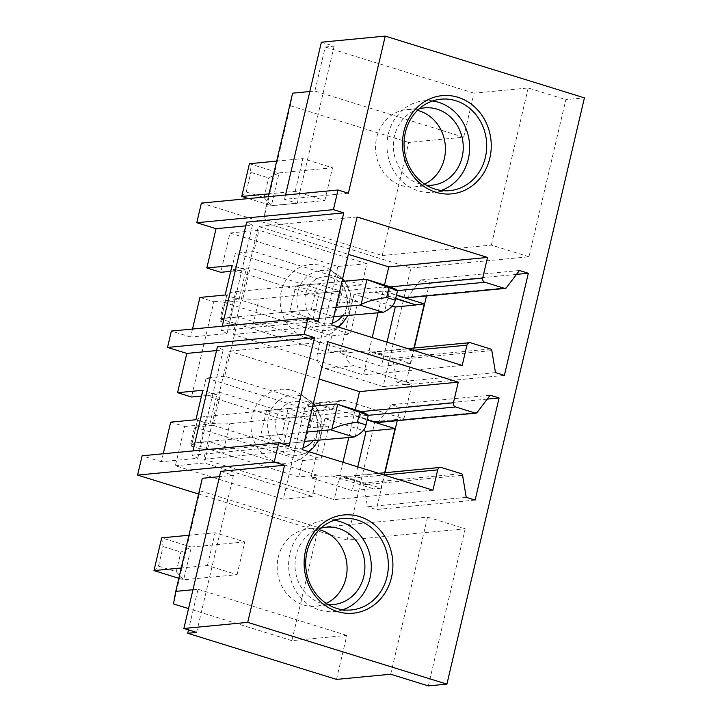 <?xml version="1.0" encoding="UTF-8"?>
<svg xmlns="http://www.w3.org/2000/svg" width="722" height="722" viewBox="0 0 722 722"><rect width="100%" height="100%" fill="white"/><g stroke="black" fill="none" stroke-linecap="round" stroke-linejoin="round"><path stroke-width="0.54" stroke-dasharray="3.61 2.71" d="M372.976 488.632L331.777 475.852L372.976 488.632L352.192 490.626L310.992 477.847L331.777 475.852M413.941 348.022L410.322 363.464L369.123 350.684L340.161 353.455L354.06 294.206L374.926 291.896L395.71 298.339M374.853 292.22L395.638 298.664M378.003 312.834L383.093 291.11L396.441 295.253M383.093 291.11L374.926 291.896M369.123 350.684L372.2 337.553M392.254 306.056L354.06 294.206M387.01 342.147L381.369 366.235L340.161 353.455M410.322 363.464L381.369 366.235M414.266 347.986L405.629 384.835L396.739 382.073L393.075 360.034A2.04 1.832 84.5 0 0 391.73 358.401L371.929 352.264A3.402 3.059 84.5 0 0 368.202 354.619L363.437 374.908L233.025 334.466L258.359 226.446L348.347 254.352M406.45 297.87A2.04 1.832 84.5 0 0 407.677 297.166L420.691 279.946L429.581 282.699L426.476 295.957M384.537 284.964L383.942 287.509A3.402 3.059 84.5 0 0 386.135 291.706L396.513 294.919M281.201 309.819A37.093 33.338 84.5 0 0 335.938 329.503A37.093 33.338 84.5 0 0 345.937 293.195A37.093 33.338 84.5 0 0 330.225 269.775A37.093 33.338 84.5 0 0 293.439 271.499A37.093 33.338 84.5 0 0 281.201 309.819M357.11 216.997L258.359 226.446M331.777 325.017L233.025 334.466M462.188 365.458L363.437 374.908M495.482 372.624L396.739 382.073M504.38 375.377L405.629 384.835M516.501 274.387L429.581 282.699M519.443 270.497L420.691 279.946M216.537 350.567L223.179 349.926L217.403 346.876M289.107 445.925L191.989 455.221L193 450.916M163.262 453.759L161.385 461.755L197.765 458.271L191.989 455.221M161.385 461.755L142.117 455.781M202.286 478.289L200.021 490.843L318.411 527.547L427.55 517.105L465.194 528.775L347.147 540.074L198.595 494.01M220.724 471.349L233.468 475.302L219.488 476.637M201.393 203.081L410.944 268.061L383.147 386.559L412.109 383.788L354.015 365.774A11.913 10.704 -95.5 0 1 346.325 351.1L346.479 350.441L238.594 316.985L224.695 376.234L332.58 409.69L332.734 409.031A11.913 10.704 -95.5 0 1 341.975 400.394A11.913 10.704 -95.5 0 1 345.802 400.791L403.896 418.805L412.109 383.788M410.944 268.061L529 256.761L565.849 99.636L584.414 97.867M428.345 685.9L465.194 528.775M170.672 422.153L184.606 426.467L175.392 465.753L283.277 499.209L303.781 411.802A11.913 10.704 -95.5 0 1 313.023 403.165A11.913 10.704 -95.5 0 1 316.841 403.562L374.935 421.585L347.147 540.074M374.935 421.585L403.896 418.805M321.38 42.21L334.124 46.163L325.216 47.02L314.891 91.044L309.81 91.532M348.383 193.225L284.522 199.335L297.274 203.288L266.084 206.266L263.828 218.82L382.209 255.534L408.733 142.442L463.677 137.18L474.011 93.156L528.206 87.967L565.849 99.636M474.011 93.156L325.216 47.02M284.522 199.335L285.533 195.03M382.209 255.534L491.357 245.092L529 256.761M245.787 225.851L252.429 225.21L246.653 222.159M318.357 321.209L221.239 330.505L222.25 326.2M192.512 329.042L190.635 337.039L227.015 333.564L221.239 330.505M190.635 337.039L171.367 331.064M466.231 497.341L367.48 506.79L363.825 484.751A2.04 1.832 84.5 0 0 362.48 483.117L342.679 476.98A3.402 3.059 84.5 0 0 338.952 479.327L334.187 499.624L203.775 459.183L229.109 351.163L319.097 379.068M432.938 490.175L334.187 499.624M302.518 449.734L203.775 459.183M327.86 341.714L229.109 351.163M355.287 409.681L354.692 412.226A3.402 3.059 84.5 0 0 356.885 416.423L367.263 419.635M377.2 422.587A2.04 1.832 84.5 0 0 378.427 421.883L391.441 404.663L400.331 407.416L397.226 420.664M490.184 395.214L391.441 404.663M487.251 399.104L400.331 407.416M475.121 500.093L376.379 509.542L367.48 506.79M385.016 472.702L376.379 509.542M311.263 309.72L317.328 283.854L340.748 291.119L334.683 316.976L313.149 319.034L289.73 311.778L311.263 309.72L333.726 316.678M199.922 297.437L213.856 301.751L191.51 397.01M223.179 349.926L197.765 458.271M196.619 632.427L233.468 475.302M192.954 589.739L198.036 589.251L188.496 629.909M173.497 603.935L200.021 490.843M336.497 679.411L346.831 635.387L291.887 640.649L318.411 527.547M291.887 640.649L188.532 608.601M390.701 674.231L427.55 517.105M346.831 635.387L198.036 589.251M383.147 386.559L325.053 368.545A11.913 10.704 -95.5 0 1 317.373 353.87L337.869 266.472L229.975 233.016L220.77 272.293M491.357 245.092L528.206 87.967M266.084 206.266L268.34 196.673M297.274 203.288L334.124 46.163M463.677 137.18L314.891 91.044M263.828 218.82L290.352 105.728L292.609 93.174M408.733 142.442L290.352 105.728M252.429 225.21L227.015 333.564M432.559 100.981A45.937 41.289 84.5 0 0 423.931 100.8A45.937 41.289 84.5 0 0 388.219 156.827A45.937 41.289 84.5 0 0 432.686 192.26A45.937 41.289 84.5 0 0 441.124 190.446M251.951 434.536A37.093 33.338 84.5 0 0 306.688 454.219A37.093 33.338 84.5 0 0 316.678 417.912A37.093 33.338 84.5 0 0 300.966 394.483A37.093 33.338 84.5 0 0 264.189 396.216A37.093 33.338 84.5 0 0 251.951 434.536M348.753 437.55L353.843 415.827L367.191 419.96M384.691 472.739L381.072 488.18L339.872 475.401L342.95 462.27M342.779 609.765A45.937 41.289 -95.5 0 1 334.331 611.579A45.937 41.289 -95.5 0 1 292.952 585.461A45.937 41.289 -95.5 0 1 299.81 533.775A45.937 41.289 -95.5 0 1 325.577 520.12A45.937 41.289 -95.5 0 1 334.214 520.3M289.73 311.778L295.794 285.921L317.328 283.854M295.794 285.921L319.214 293.177L340.748 291.119M313.149 319.034L319.214 293.177M224.695 376.234L206.131 378.012L202.295 394.374L220.851 392.606L213.18 425.339L194.615 427.108L190.779 443.479L209.335 441.702L204.344 462.982L175.392 465.753M184.606 426.467L209.849 424.058L216.762 394.591L202.828 390.277M201.474 396.053L216.762 394.591M213.856 301.751L239.099 299.341L246.012 269.875L232.078 265.561M230.724 271.337L246.012 269.875M229.975 233.016L258.936 230.246L253.945 251.518L235.381 253.296L231.545 269.658L250.11 267.889L242.43 300.623L350.314 334.078L357.995 301.345L250.11 267.889M223.865 302.401L331.759 335.847L327.914 352.219L220.03 318.763L223.865 302.401L242.43 300.623M220.03 318.763L238.594 316.985M225.174 295.018L239.099 299.341M195.915 419.735L209.849 424.058M206.131 378.012L314.025 411.468L310.18 427.83L328.745 426.052L220.851 392.606M314.025 411.468L332.58 409.69M283.277 499.209L312.238 496.438L317.229 475.157L209.335 441.702M194.615 427.108L302.509 460.564L298.664 476.935L317.229 475.157M302.509 460.564L321.064 458.786L328.745 426.052M312.238 496.438L204.344 462.982M327.914 352.219L346.479 350.441M331.759 335.847L350.314 334.078M337.869 266.472L366.821 263.701L361.839 284.973L343.275 286.751L339.43 303.114L357.995 301.345M366.821 263.701L258.936 230.246M419.094 108.896A38.844 34.909 84.5 0 0 394.411 155.239A38.844 34.909 84.5 0 0 426.395 185.229M353.843 415.827L324.891 418.598L363.247 430.493M381.072 488.18L372.904 488.956M357.76 466.863L352.192 490.626M339.872 475.401L331.705 476.186M310.992 477.847L324.891 418.598M320.739 528.215A38.844 34.909 84.5 0 0 304.467 538.729A38.844 34.909 84.5 0 0 297.518 579.558A38.844 34.909 84.5 0 0 328.05 604.549M213.18 425.339L321.064 458.786M289.964 417.894L266.544 410.628L260.48 436.494L283.899 443.75L289.964 417.894L311.489 415.836L305.424 441.693L223.757 449.508A86.604 13.357 13.2 0 1 200.012 448.777L206.077 422.911L197.476 420.249A86.604 13.357 13.2 0 1 197.521 420.005A86.604 13.357 13.2 0 1 206.402 416.386L312.734 406.215M310.18 427.83L202.295 394.374M339.43 303.114L231.545 269.658M343.275 286.751L235.381 253.296M361.839 284.973L253.945 251.518M298.664 476.935L190.779 443.479M417.506 110.385A38.844 34.909 84.5 0 0 406.784 109.573A38.844 34.909 84.5 0 0 376.595 156.945A38.844 34.909 84.5 0 0 414.184 186.908A38.844 34.909 84.5 0 0 424.563 184.074M326.209 603.384A38.844 34.909 -95.5 0 1 315.839 606.218A38.844 34.909 -95.5 0 1 280.84 584.134A38.844 34.909 -95.5 0 1 286.643 540.435A38.844 34.909 -95.5 0 1 308.438 528.883A38.844 34.909 -95.5 0 1 319.16 529.704M283.899 443.75L305.424 441.693M266.544 410.628L288.078 408.571L311.489 415.836M260.48 436.494L282.013 434.427L288.078 408.571M282.013 434.427L304.476 441.395M334.683 316.976L253.007 324.792A86.604 13.357 13.2 0 1 229.262 324.061L235.327 298.195L226.735 295.533A86.604 13.357 13.2 0 1 226.771 295.289A86.604 13.357 13.2 0 1 235.652 291.67L341.984 281.499M389.357 286.463L259.072 298.935A86.604 13.357 13.2 0 1 235.327 298.195M229.262 324.061L220.67 321.389L226.735 295.533M220.67 321.389A86.604 13.357 13.2 0 1 220.706 321.146A86.604 13.357 13.2 0 1 229.587 317.536L335.92 307.355M360.107 411.179L229.822 423.652A86.604 13.357 13.2 0 1 206.077 422.911M200.012 448.777L191.411 446.106L197.476 420.249M191.411 446.106A86.604 13.357 13.2 0 1 191.456 445.862A86.604 13.357 13.2 0 1 200.337 442.243L306.67 432.072M248.567 198.568L271.382 205.644L324.846 200.526L295.208 191.33L268.999 193.839M295.208 191.33L302.879 158.596L276.679 161.105M324.846 200.526L332.526 167.793L302.879 158.596M241.744 196.447L246.238 192.025L264.026 197.539L271.382 205.644L279.062 172.91L332.526 167.793M249.424 163.714L279.062 172.91L268.629 177.901L250.85 172.387L249.424 163.714M246.238 192.025L250.85 172.387M264.026 197.539L268.629 177.901M178.83 578.295L183.632 579.784L237.087 574.667L207.449 565.479L181.249 567.988M207.449 565.479L215.129 532.746L188.92 535.255M237.087 574.667L244.767 541.933L215.129 532.746M153.994 570.597L158.488 566.174L176.267 571.689L183.632 579.784L191.312 547.05L244.767 541.933M158.488 566.174L163.091 546.527L161.665 537.863L191.312 547.05L180.879 552.05L176.267 571.689M163.091 546.527L180.879 552.05M413.3 350.296L368.202 354.619M371.929 352.264L470.681 342.806M490.482 348.952L391.73 358.401M393.075 360.034L491.826 350.585M506.429 287.717L407.677 297.166M397.524 290.614L386.135 291.706M383.942 287.509L390.385 286.896L384.546 311.687M337.752 326.867A30.216 27.156 -95.5 0 1 297.681 307.274A30.216 27.156 -95.5 0 1 307.644 276.066A30.216 27.156 -95.5 0 1 337.598 274.658A30.216 27.156 -95.5 0 1 350.405 293.737A30.216 27.156 -95.5 0 1 342.255 323.312M342.192 316.254A23.673 21.272 84.5 0 0 346.84 294.991A23.673 21.272 84.5 0 0 320.992 277.257A23.673 21.272 84.5 0 0 305.541 305.605A23.673 21.272 84.5 0 0 332.219 323.113M362.48 483.117L461.232 473.668M363.825 484.751L462.576 475.302M441.431 467.522L342.679 476.98M338.952 479.327L384.05 475.013M361.135 411.612L354.692 412.226M356.885 416.423L368.274 415.33M378.427 421.883L477.17 412.433M316.841 403.562L345.802 400.791M325.053 368.545L354.015 365.774M303.781 411.802L332.734 409.031M317.373 353.87L346.325 351.1M308.502 451.584A30.216 27.156 -95.5 0 1 268.431 431.991A30.216 27.156 -95.5 0 1 278.394 400.782A30.216 27.156 -95.5 0 1 308.348 399.374A30.216 27.156 -95.5 0 1 321.146 418.444A30.216 27.156 -95.5 0 1 313.005 448.028M312.942 440.971A23.673 21.272 84.5 0 0 317.59 419.708A23.673 21.272 84.5 0 0 291.742 401.964A23.673 21.272 84.5 0 0 276.282 430.321A23.673 21.272 84.5 0 0 302.969 447.83M253.007 324.792L259.072 298.935M229.587 317.536L235.652 291.67M223.757 449.508L229.822 423.652M200.337 442.243L206.402 416.386M355.296 436.404L361.117 411.603M370.837 352.146L407.84 348.609M338.419 327.075L335.938 329.503M342.607 278.854L330.225 269.775M347.823 315.722L350.513 293.782L344.656 281.237M341.587 476.863L378.59 473.325M423.931 100.8L441.007 99.167M432.686 192.26L449.761 190.626M342.652 518.486L325.577 520.12M351.406 609.946L334.331 611.579M341.975 400.394L313.023 403.165M309.16 451.791L306.688 454.219M313.348 403.562L300.966 394.483M406.784 109.573L424.608 107.867M414.184 186.908L432.009 185.202M318.573 440.429L321.263 418.498L315.406 405.954M326.254 527.177L308.438 528.883M333.654 604.513L315.839 606.218M220.706 321.146L226.771 295.289M191.456 445.862L197.521 420.005"/><path stroke-width="1.08" d="M395.71 298.339L416.053 305L395.259 306.985L392.254 306.056M395.638 298.664L416.053 305M396.441 295.253L424.292 303.89L416.125 304.666M372.2 337.553L378.003 312.834M395.259 306.985L387.01 342.147M424.292 303.89L413.941 348.022M348.347 254.352L388.779 266.887L384.537 284.964M426.476 295.957L414.266 347.986M396.513 294.919L405.8 297.798A2.04 1.832 84.5 0 0 406.45 297.87L505.201 288.421A2.04 1.832 84.5 0 0 506.429 287.717L519.443 270.497L528.333 273.25L504.38 375.377L495.482 372.624L491.826 350.585A2.04 1.832 84.5 0 0 490.482 348.952L470.681 342.806A3.402 3.059 84.5 0 0 466.953 345.161L462.188 365.458L331.777 325.017L357.11 216.997L487.531 257.438L388.779 266.887M528.333 273.25L516.501 274.387M487.531 257.438L482.693 278.06A3.402 3.059 84.5 0 0 484.886 282.257L504.543 288.349A2.04 1.832 84.5 0 0 505.201 288.421M307.987 317.996L304.142 334.358L167.531 347.435L171.367 331.064L307.987 317.996L318.357 321.209L343.771 212.864L333.402 209.642L196.781 222.719L201.393 203.081L338.004 190.003L333.402 209.642M247.727 622.364L183.875 628.474L196.619 632.427L187.711 633.275L336.497 679.411L390.701 674.231L428.345 685.9L446.909 684.122L247.727 622.364L284.576 465.239L274.207 462.026L278.737 442.712L289.107 445.925L314.521 337.58L304.142 334.358M446.909 684.122L584.414 97.867L385.232 36.1L321.38 42.21L285.533 195.03M338.004 190.003L348.383 193.225L385.232 36.1M489.922 133.696A49.34 44.349 84.5 0 0 436.034 96.712A49.34 44.349 84.5 0 0 403.815 155.817A49.34 44.349 84.5 0 0 457.703 192.801A49.34 44.349 84.5 0 0 489.922 133.696M462.576 475.302A2.04 1.832 84.5 0 0 461.232 473.668L441.431 467.522A3.402 3.059 84.5 0 0 437.694 469.878L432.938 490.175L302.518 449.734L327.86 341.714L458.271 382.155L453.434 402.777A3.402 3.059 84.5 0 0 455.636 406.964L475.293 413.065A2.04 1.832 84.5 0 0 477.17 412.433L490.184 395.214L499.082 397.966L475.121 500.093L466.231 497.341L462.576 475.302M380.9 598.52A49.34 44.349 84.5 0 0 378.888 528.811A49.34 44.349 84.5 0 0 316.137 529.623A49.34 44.349 84.5 0 0 318.14 599.341A49.34 44.349 84.5 0 0 380.9 598.52M314.521 337.58L217.403 346.876L193 450.916M216.537 350.567L186.799 353.41L167.531 347.435M278.737 442.712L142.117 455.781L137.586 475.094L198.595 494.01M274.207 462.026L137.586 475.094M219.488 476.637L202.286 478.289L175.762 591.381L192.954 589.739M284.576 465.239L220.724 471.349L183.875 628.474M343.771 212.864L246.653 222.159L222.25 326.2M245.787 225.851L216.049 228.694L196.781 222.719M485.464 134.599A45.937 41.289 84.5 0 0 441.007 99.167A45.937 41.289 84.5 0 0 405.295 155.194A45.937 41.289 84.5 0 0 449.761 190.626A45.937 41.289 84.5 0 0 485.464 134.599M458.271 382.155L359.529 391.604L355.287 409.681M319.097 379.068L359.529 391.604M367.263 419.635L376.55 422.514A2.04 1.832 84.5 0 0 377.2 422.587L475.951 413.137M499.082 397.966L487.251 399.104M397.226 420.664L385.016 472.702M316.886 532.141A45.937 41.289 -95.5 0 1 342.652 518.486A45.937 41.289 -95.5 0 1 384.041 544.605A45.937 41.289 -95.5 0 1 377.182 596.291A45.937 41.289 -95.5 0 1 351.406 609.946A45.937 41.289 -95.5 0 1 310.027 583.827A45.937 41.289 -95.5 0 1 316.886 532.141M333.726 316.678L383.292 312.328L359.881 305.063L361.135 304.422L366.947 279.622L397.497 290.677C397.795 290.271 395.412 289.008 390.367 286.887L482.693 278.06M201.474 396.053L191.51 397.01L177.585 392.687L202.828 390.277L195.915 419.735L170.672 422.153L163.262 453.759M186.799 353.41L177.585 392.687M230.724 271.337L220.77 272.293L206.835 267.97L232.078 265.561L225.174 295.018L199.922 297.437L192.512 329.042M188.496 629.909L187.711 633.275M188.532 608.601L173.497 603.935L175.762 591.381M216.049 228.694L206.835 267.97M268.34 196.673L292.609 93.174L309.81 91.532M441.124 190.446A45.937 41.289 84.5 0 0 468.388 136.232A45.937 41.289 84.5 0 0 432.559 100.981M367.191 419.96L395.042 428.606L384.691 472.739M342.95 462.27L348.753 437.55M334.214 520.3A45.937 41.289 -95.5 0 1 368.68 550.678A45.937 41.289 -95.5 0 1 360.097 597.924A45.937 41.289 -95.5 0 1 342.779 609.765M426.395 185.229A38.844 34.909 84.5 0 0 432.009 185.202A38.844 34.909 84.5 0 0 462.197 137.821A38.844 34.909 84.5 0 0 424.608 107.867A38.844 34.909 84.5 0 0 419.094 108.896M395.042 428.606L366.09 431.377L357.76 466.863M363.247 430.493L366.09 431.377M328.05 604.549A38.844 34.909 84.5 0 0 333.654 604.513A38.844 34.909 84.5 0 0 355.45 592.97A38.844 34.909 84.5 0 0 361.244 549.271A38.844 34.909 84.5 0 0 326.254 527.177A38.844 34.909 84.5 0 0 320.739 528.215M424.563 184.074A38.844 34.909 84.5 0 0 444.382 139.526A38.844 34.909 84.5 0 0 417.506 110.385M319.16 529.704A38.844 34.909 -95.5 0 1 345.45 556.563A38.844 34.909 -95.5 0 1 337.625 594.675A38.844 34.909 -95.5 0 1 326.209 603.384M304.476 441.395L354.042 437.036L330.631 429.78L331.885 429.139L337.697 404.338L368.247 415.394C368.536 414.988 366.162 413.715 361.117 411.603L337.697 404.338M341.984 281.499L365.946 279.206L366.947 279.622M390.367 286.887L365.946 279.206M335.92 307.355L359.881 305.063M383.292 312.328L384.546 311.687C390.855 308.456 394.429 304.612 395.268 300.172L395.16 300.722M388.896 288.015L386.676 297.509L395.268 300.172L397.497 290.677M386.676 297.509C376.018 298.908 367.507 301.209 361.135 304.422M312.734 406.215L336.696 403.923M306.67 432.072L330.631 429.78M354.042 437.036L355.296 436.404C361.605 433.164 365.179 429.328 366.018 424.888L368.274 415.321L455.636 406.964M359.646 412.731L357.417 422.217L366.018 424.888L368.247 415.394M357.417 422.217C346.768 423.624 338.257 425.926 331.885 429.139M268.999 193.839L241.744 196.447L249.424 163.714L276.679 161.105M241.744 196.447L248.567 198.568M181.249 567.988L153.994 570.597L161.665 537.863L188.92 535.255M153.994 570.597L178.83 578.295M466.953 345.161L413.3 350.296M405.8 297.798L504.543 288.349M484.886 282.257L397.524 290.614L395.151 300.74M338.419 327.075L342.255 323.312A30.216 27.156 -95.5 0 1 337.752 326.867M332.219 323.113A23.673 21.272 84.5 0 0 342.192 316.254M384.05 475.013L437.694 469.878M453.434 402.777L361.135 411.612M475.293 413.065L376.55 422.514M309.16 451.791L313.005 448.028A30.216 27.156 -95.5 0 1 308.502 451.584M302.969 447.83A23.673 21.272 84.5 0 0 312.942 440.971M407.84 348.609L469.589 342.697M342.255 323.312L347.823 315.722M344.656 281.237L342.607 278.854M378.59 473.325L440.339 467.414M313.005 448.028L318.573 440.429M315.406 405.954L313.348 403.562"/></g></svg>

